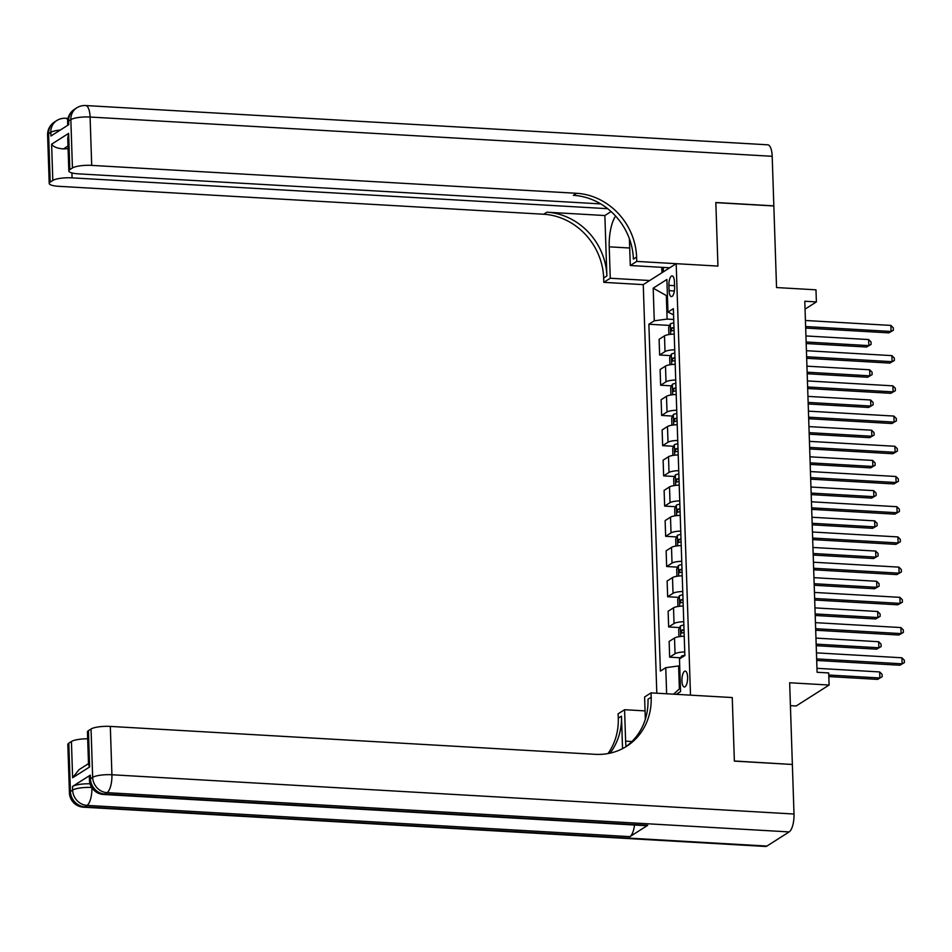 <?xml version="1.0" encoding="UTF-8"?>
<svg xmlns="http://www.w3.org/2000/svg" width="952" height="952" viewBox="0 0 952 952"><rect width="100%" height="100%" fill="white"/><g stroke="black" fill="none" stroke-linecap="round" stroke-linejoin="round"><path stroke-width="1.43" d="M687.63 677.229A7.961 2.832 -86.7 0 0 685.238 671.101A7.961 2.832 -86.7 0 0 681.929 680.847A7.961 2.832 -86.7 0 0 684.321 686.987A7.961 2.832 -86.7 0 0 687.63 677.229M790.41 705.646L796.169 705.979L829.097 685.035L828.692 672.945L817.09 672.279L804.785 301.237L816.388 301.915L815.983 289.825L776.546 287.552L773.833 205.977L715.833 202.633L717.939 266.084L676.182 263.68L690.497 695.15L732.255 697.554L651.049 692.877L651.192 697.233A62.154 56.287 -122.5 0 1 626.547 746.344A62.154 56.287 -122.5 0 1 595.202 754.329L110.313 726.412L111.919 774.761L794.004 814.019L792.361 764.468L734.361 761.124L732.255 697.554L734.361 761.005L792.183 764.456M676.182 263.68L643.254 284.624L656.809 693.211M668.899 285.338L669.077 290.657A7.711 2.737 -86.7 0 0 671.398 296.596A7.711 2.737 -86.7 0 0 674.599 287.147L674.421 281.828A7.711 2.737 -86.7 0 0 672.1 275.89A7.711 2.737 -86.7 0 0 668.899 285.338L674.552 285.671M667.423 295.441L666.341 296.12L667.102 319.087L654.274 320.812L648.883 324.239L660.39 671.101L665.769 667.685L678.609 665.948L679.371 688.915L680.454 688.236M654.274 320.812L653.191 288.182L666.888 279.46L667.971 312.101L673.564 314.826M676.253 694.329L680.561 691.592L679.478 658.962L684.869 655.535L673.361 308.674L667.971 312.101M666.638 693.782L665.769 667.685M829.097 685.035L789.66 682.762L792.361 764.349M805.047 309.126L816.388 301.915M667.447 296.179L653.191 288.182M673.718 319.467L667.102 319.087M679.716 666.019L678.609 665.948M648.883 324.239L669.625 325.429M674.194 334.092A9.948 2.309 178.1 0 0 664.496 335.877L659.105 339.305L659.629 355.013L670.624 355.643M684.75 651.953A9.948 2.309 178.1 0 0 675.039 653.738L669.649 657.166L680.656 657.796M669.649 657.166L669.137 641.446L674.516 638.03A9.948 2.309 178.1 0 1 684.226 636.245M683.738 621.739A9.948 2.309 178.1 0 0 674.04 623.524L668.649 626.952L679.645 627.582M668.649 626.952L668.125 611.232L673.516 607.816A9.948 2.309 178.1 0 1 683.227 606.031M682.739 591.525A9.948 2.309 178.1 0 0 673.028 593.31L667.649 596.737L678.645 597.368M667.649 596.737L667.126 581.017L672.517 577.59A9.948 2.309 178.1 0 1 682.215 575.817M681.739 561.311A9.948 2.309 178.1 0 0 672.029 563.096L666.65 566.511L677.645 567.154M666.65 566.511L666.126 550.803L671.505 547.376A9.948 2.309 178.1 0 1 681.216 545.603M680.739 531.097A9.948 2.309 178.1 0 0 671.029 532.882L665.65 536.297L676.646 536.94M665.65 536.297L665.127 520.589L670.505 517.162A9.948 2.309 178.1 0 1 680.216 515.389M679.728 500.883A9.948 2.309 178.1 0 0 670.029 502.668L664.639 506.083L675.646 506.714M664.639 506.083L664.115 490.375L669.506 486.948A9.948 2.309 178.1 0 1 679.216 485.163M678.728 470.669A9.948 2.309 178.1 0 0 669.018 472.442L663.639 475.869L674.635 476.5M663.639 475.869L663.116 460.161L668.506 456.734A9.948 2.309 178.1 0 1 678.205 454.949M677.729 440.455A9.948 2.309 178.1 0 0 668.018 442.228L662.64 445.655L673.635 446.286M662.64 445.655L662.116 429.947L667.495 426.52A9.948 2.309 178.1 0 1 677.205 424.735M676.729 410.241A9.948 2.309 178.1 0 0 667.019 412.014L661.64 415.441L672.636 416.072M661.64 415.441L661.116 399.733L666.495 396.306A9.948 2.309 178.1 0 1 676.206 394.521M675.718 380.015A9.948 2.309 178.1 0 0 666.019 381.8L660.628 385.227L671.636 385.857M660.628 385.227L660.117 369.519L665.496 366.092A9.948 2.309 178.1 0 1 675.206 364.307M674.718 349.8A9.948 2.309 178.1 0 0 665.02 351.585L659.629 355.013M673.588 694.175L679.371 688.915M805.678 328.083L888.859 332.867L891.084 331.463L805.63 326.536M890.882 325.417L893.297 327.821L893.369 330.249L891.084 331.463L890.882 325.417L805.428 320.491M893.369 330.249L888.859 332.867M668.911 334.557L668.673 327.417L670.375 323.87A6.593 1.523 -1.9 0 1 673.826 322.942M806.189 343.541L866.617 347.016L868.843 345.612L868.64 339.567L805.939 335.949M673.98 327.536A6.593 1.523 178.1 0 0 671.481 328.059L671.577 330.951A6.593 1.523 -1.9 0 1 674.076 330.427M806.142 341.994L868.843 345.612L871.128 344.386L866.617 347.016M868.64 339.567L871.044 341.97L871.128 344.386M806.677 358.297L889.858 363.093L892.083 361.677L806.63 356.75M891.893 355.632L894.297 358.035L894.38 360.463L892.083 361.677L891.893 355.632L806.427 350.705M894.38 360.463L889.858 363.093M807.677 388.511L890.87 393.307L893.095 391.891L807.629 386.964M892.893 385.846L895.297 388.261L895.38 390.677L893.095 391.891L892.893 385.846L807.427 380.931M895.38 390.677L890.87 393.307M808.688 418.725L891.869 423.521L894.095 422.105L808.629 417.178M893.892 416.06L896.296 418.475L896.379 420.891L894.095 422.105L893.892 416.06L808.427 411.145M896.379 420.891L891.869 423.521M669.911 364.771L669.673 357.631L671.374 354.084A6.593 1.523 -1.9 0 1 674.837 353.156M807.189 373.755L867.617 377.242L869.842 375.826L869.64 369.781L806.939 366.175M674.98 357.75A6.593 1.523 178.1 0 0 672.481 358.273L672.576 361.177A6.593 1.523 -1.9 0 1 675.075 360.641M807.141 372.208L869.842 375.826L872.127 374.612L867.617 377.242M869.64 369.781L872.044 372.184L872.127 374.612M670.91 394.985L670.684 387.845L672.374 384.299A6.593 1.523 -1.9 0 1 675.837 383.37M808.188 403.969L868.617 407.456L870.842 406.04L870.64 399.995L807.939 396.389M675.991 387.964A6.593 1.523 178.1 0 0 673.481 388.487L673.576 391.391A6.593 1.523 -1.9 0 1 676.087 390.855M808.141 402.422L870.842 406.04L873.127 404.826L868.617 407.456M870.64 399.995L873.055 402.41L873.127 404.826M671.922 425.199L671.684 418.071L673.385 414.513A6.593 1.523 -1.9 0 1 676.836 413.584M809.2 434.183L869.616 437.67L871.842 436.254L871.639 430.209L808.938 426.603M676.991 418.178A6.593 1.523 178.1 0 0 674.492 418.702L674.587 421.605A6.593 1.523 -1.9 0 1 677.086 421.082M809.14 432.648L871.842 436.254L874.138 435.04L869.616 437.67M871.639 430.209L874.055 432.625L874.138 435.04M809.688 448.939L892.869 453.735L895.094 452.319L809.628 447.404M894.892 446.274L897.308 448.69L897.379 451.105L895.094 452.319L894.892 446.274L809.438 441.359M897.379 451.105L892.869 453.735M672.921 455.413L672.683 448.285L674.385 444.727A6.593 1.523 -1.9 0 1 677.836 443.799M810.2 464.397L870.628 467.884L872.853 466.468L872.651 460.423L809.95 456.817M677.991 448.392A6.593 1.523 178.1 0 0 675.492 448.916L675.587 451.819A6.593 1.523 -1.9 0 1 678.086 451.296M810.152 462.862L872.853 466.468L875.138 465.254L870.628 467.884M872.651 460.423L875.055 462.839L875.138 465.254M668.673 268.464L667.78 267.679M47.6 135.077A14.923 14.923 0 0 1 54.502 121.999A14.923 13.506 57.5 0 0 48.588 133.78L50.194 182.13A14.923 3.451 178.1 0 0 49.206 183.427L47.6 135.077A14.923 3.451 -1.9 0 1 48.588 133.78L50.813 132.364L50.932 135.993L68.734 124.676L68.615 121.047L70.841 119.631A14.923 3.451 -1.9 0 1 90.095 117.036L91.701 165.386A14.923 3.451 178.1 0 0 72.435 167.98L70.841 119.631A14.923 13.506 -122.5 0 1 76.755 107.85A14.923 14.923 0 0 1 85.609 105.541A14.923 5.295 -86.7 0 1 90.095 117.036L772.191 156.295L773.833 205.858L715.833 202.514L717.939 266.084L636.745 261.407L636.591 257.064A62.154 56.287 57.5 0 0 576.591 193.292L91.701 165.386M615.611 216.068A27.965 9.936 -86.7 0 0 609.221 246.83L610.268 278.246L603.818 282.351L603.663 277.996A62.154 56.287 57.5 0 0 543.663 214.236L58.774 186.318A14.923 3.451 178.1 0 1 49.206 183.427M669.732 267.786L630.283 265.513L629.403 238.75M630.283 265.513L636.745 261.407M604.865 215.533L606.876 275.961A62.154 56.287 57.5 0 0 546.865 212.201L604.865 215.533L611.089 211.57M67.997 146.013L63.439 148.917C57.394 148.464 53.455 146.894 51.61 144.204L68.615 133.387L69.817 169.646L72.435 167.98M69.817 169.646A14.923 3.451 178.1 0 0 68.83 170.944A14.923 3.451 178.1 0 0 78.397 173.847L600.748 203.906M85.609 105.541L767.705 144.799A14.923 5.295 93.3 0 1 772.191 156.295M649.704 280.519L610.268 278.246M643.254 284.624L603.818 282.351M607.685 208.69L72.078 177.857A14.923 3.451 178.1 0 0 52.812 180.452L51.61 144.204M50.194 182.13L52.812 180.452M63.439 148.917A14.923 3.451 -1.9 0 1 68.092 148.762M636.591 257.064L633.389 259.099A62.154 56.287 57.5 0 0 573.39 195.327L576.591 193.292M68.615 133.387L67.747 138.361L68.83 170.944M661.949 272.736L661.771 267.334M663.235 267.417L663.377 271.832M90.309 775.142L90.428 778.772A14.923 3.451 178.1 0 0 89.44 780.069L89.321 776.439A14.923 3.451 -1.9 0 1 90.309 775.142L72.507 786.459A14.923 3.451 -1.9 0 1 90.047 783.793M645.063 710.894L624.583 709.716L625.619 741.144A27.965 9.936 -86.7 0 0 626.011 746.558M624.583 709.716L618.122 713.822L618.276 718.177A62.154 56.287 -122.5 0 1 608.019 753.556M622.548 748.641L621.477 716.142A62.154 56.287 -122.5 0 1 610.018 753.163M651.049 692.877L644.599 696.983L645.337 719.236M794.004 814.019A14.923 5.295 93.3 0 1 789.148 831.917L107.052 792.659L104.827 794.075A14.923 13.506 57.5 0 1 90.428 778.772L92.653 777.356L91.047 729.006L88.429 730.684A14.923 3.451 -1.9 0 0 87.441 731.981L88.524 764.551L89.631 766.943L72.626 777.748L71.424 741.489L68.806 743.155L70.412 791.505L72.638 790.089L72.507 786.459M71.424 741.489A14.923 3.451 -1.9 0 1 87.667 738.8M634.508 825.027A14.923 5.295 93.3 0 1 629.927 836.641L87.037 805.392L84.811 806.808A14.923 13.506 57.5 0 1 70.412 791.505A14.923 3.451 178.1 0 0 69.425 792.802L67.818 744.452A14.923 3.451 -1.9 0 1 68.806 743.155M789.148 831.917L766.907 846.066A14.923 5.295 93.3 0 1 765.563 846.459L83.467 807.201A14.923 5.295 -86.7 0 0 84.811 806.808L766.907 846.066M629.927 836.641L647.717 825.324A14.923 5.295 93.3 0 1 646.384 825.705L103.494 794.468A14.923 5.295 -86.7 0 0 104.827 794.075L647.717 825.324M91.047 729.006A14.923 3.451 -1.9 0 1 110.313 726.412M651.192 697.233L647.991 699.268A62.154 56.287 -122.5 0 1 624.928 747.332M72.626 777.748L78.98 769.704L88.488 763.647M810.688 479.165L893.868 483.949L896.094 482.533L810.64 477.618M895.891 476.488L898.307 478.904L898.39 481.319L896.094 482.533L895.891 476.488L810.438 471.573M898.39 481.319L893.868 483.949M673.921 485.627L673.683 478.499L675.384 474.941A6.593 1.523 -1.9 0 1 678.847 474.013M811.199 494.623L871.627 498.098L873.853 496.682L873.65 490.637L810.949 487.031M678.99 478.606A6.593 1.523 178.1 0 0 676.491 479.13L676.586 482.033A6.593 1.523 -1.9 0 1 679.085 481.51M811.152 493.077L873.853 496.682L876.137 495.468L871.627 498.098M873.65 490.637L876.054 493.053L876.137 495.468M811.687 509.38L894.88 514.163L897.105 512.747L811.639 507.832M896.903 506.702L899.307 509.118L899.39 511.533L897.105 512.747L896.903 506.702L811.437 501.787M899.39 511.533L894.88 514.163M674.92 515.841L674.682 508.713L676.384 505.155A6.593 1.523 -1.9 0 1 679.847 504.227M812.199 524.838L872.627 528.312L874.852 526.896L874.65 520.851L811.949 517.245M680.002 508.82A6.593 1.523 178.1 0 0 677.491 509.344L677.586 512.247A6.593 1.523 -1.9 0 1 680.097 511.724M812.151 523.291L874.852 526.896L877.137 525.683L872.627 528.312M874.65 520.851L877.066 523.267L877.137 525.683M812.687 539.594L895.88 544.377L898.105 542.961L812.639 538.047M897.903 536.916L900.306 539.332L900.39 541.747L898.105 542.961L897.903 536.916L812.437 532.001M900.39 541.747L895.88 544.377M675.932 546.055L675.694 538.927L677.396 535.381A6.593 1.523 -1.9 0 1 680.847 534.441M813.21 555.052L873.627 558.527L875.852 557.11L875.65 551.065L812.948 547.459M681.001 539.034A6.593 1.523 178.1 0 0 678.502 539.558L678.597 542.462A6.593 1.523 -1.9 0 1 681.096 541.938M813.151 553.505L875.852 557.11L878.149 555.897L873.627 558.527M875.65 551.065L878.065 553.481L878.149 555.897M813.698 569.808L896.879 574.591L899.104 573.175L813.639 568.261M898.902 567.13L901.318 569.546L901.389 571.962L899.104 573.175L898.902 567.13L813.448 562.215M901.389 571.962L896.879 574.591M676.932 576.269L676.693 569.141L678.395 565.595A6.593 1.523 -1.9 0 1 681.846 564.655M814.21 585.266L874.626 588.741L876.851 587.324L876.661 581.279L813.96 577.674M682.001 569.248A6.593 1.523 178.1 0 0 679.502 569.772L679.597 572.676A6.593 1.523 -1.9 0 1 682.096 572.152M814.15 583.719L876.851 587.324L879.148 586.111L874.626 588.741M876.661 581.279L879.065 583.695L879.148 586.111M814.698 600.022L897.879 604.806L900.104 603.389L814.65 598.475M899.902 597.344L902.317 599.76L902.401 602.176L900.104 603.389L899.902 597.344L814.448 592.43M902.401 602.176L897.879 604.806M677.931 606.483L677.693 599.355L679.395 595.809A6.593 1.523 -1.9 0 1 682.846 594.869M815.209 615.48L875.638 618.955L877.863 617.539L877.661 611.493L814.96 607.888M683 599.462A6.593 1.523 178.1 0 0 680.501 599.986L680.597 602.89A6.593 1.523 -1.9 0 1 683.096 602.366M815.162 613.933L877.863 617.539L880.148 616.325L875.638 618.955M877.661 611.493L880.064 613.909L880.148 616.325M815.697 630.236L898.89 635.02L901.104 633.604L815.65 628.689M900.913 627.57L903.317 629.974L903.4 632.39L901.104 633.604L900.913 627.57L815.447 622.644M903.4 632.39L898.89 635.02M678.931 636.698L678.693 629.569L680.394 626.023A6.593 1.523 -1.9 0 1 683.857 625.083M816.209 645.694L876.637 649.169L878.863 647.753L878.66 641.719L815.959 638.102M684 629.677A6.593 1.523 178.1 0 0 681.501 630.2L681.596 633.104A6.593 1.523 -1.9 0 1 684.107 632.58M816.162 644.147L878.863 647.753L881.147 646.539L876.637 649.169M878.66 641.719L881.064 644.123L881.147 646.539M816.697 660.45L899.89 665.234L902.115 663.818L816.649 658.903M901.913 657.784L904.317 660.188L904.4 662.604L902.115 663.818L901.913 657.784L816.447 652.858M904.4 662.604L899.89 665.234M680.359 658.403L681.406 656.237A6.593 1.523 -1.9 0 1 684.857 655.297M828.811 676.574L877.637 679.383L879.862 677.967L879.66 671.933L816.959 668.316M828.764 675.027L879.862 677.967L882.147 676.753L877.637 679.383M879.66 671.933L882.076 674.337L882.147 676.753M665.02 351.585L664.496 335.877M666.019 381.8L665.496 366.092M667.019 412.014L666.495 396.306M668.018 442.228L667.495 426.52M669.018 472.442L668.506 456.734M670.029 502.668L669.506 486.948M671.029 532.882L670.505 517.162M672.029 563.096L671.505 547.376M673.028 593.31L672.517 577.59M674.04 623.524L673.516 607.816M675.039 653.738L674.516 638.03M674.373 290.967L669.077 290.657M670.327 323.954L670.672 334.319M674.004 328.202L671.481 328.059M671.338 354.18L671.672 364.533M675.004 358.416L672.481 358.273M672.338 384.394L672.683 394.747M676.003 388.63L673.481 388.487M673.338 414.608L673.683 424.961M677.015 418.844L674.492 418.702M674.337 444.822L674.682 455.175M678.014 449.058L675.492 448.916M606.876 275.961L603.663 277.996M546.865 212.201L543.663 214.236M71.912 172.931L72.078 177.857M67.628 122.344A14.923 3.451 -1.9 0 1 68.615 121.047A14.923 13.506 57.5 0 1 74.53 109.266A14.923 14.923 0 0 0 67.628 122.344L67.723 125.319M67.759 119.809A14.923 5.295 -86.7 0 0 65.593 118.274A14.923 14.923 0 0 0 56.727 120.583A14.923 13.506 -122.5 0 0 50.813 132.364A14.923 3.451 -1.9 0 1 60.357 130.007M629.712 248.008L609.221 246.83M621.477 716.142L618.276 718.177M88.429 730.684L89.631 766.943M91.701 787.482A14.923 3.451 178.1 0 0 72.638 790.089A14.923 13.506 -122.5 0 0 87.037 805.392A14.923 5.295 -86.7 0 0 91.904 787.792M111.919 774.761A14.923 3.451 178.1 0 0 92.653 777.356A14.923 13.506 -122.5 0 0 107.052 792.659A14.923 5.295 -86.7 0 0 111.919 774.761M631.938 741.513L625.619 741.144M675.337 475.036L675.682 485.389M679.014 479.272L676.491 479.13M676.348 505.25L676.693 515.603M680.014 509.487L677.491 509.344M677.348 535.464L677.693 545.817M681.025 539.701L678.502 539.558M678.348 565.678L678.693 576.031M682.025 569.927L679.502 569.772M679.347 595.892L679.692 606.257M683.024 600.141L680.501 599.986M680.359 626.107L680.704 636.471M684.024 630.355L681.501 630.2M681.358 656.321L681.406 657.737M74.53 109.266L76.755 107.85M68.02 118.417L65.593 118.274M54.502 121.999L56.727 120.583M69.425 792.802A14.923 14.923 0 0 0 83.467 807.201M89.44 780.069A14.923 14.923 0 0 0 103.494 794.468"/></g></svg>
